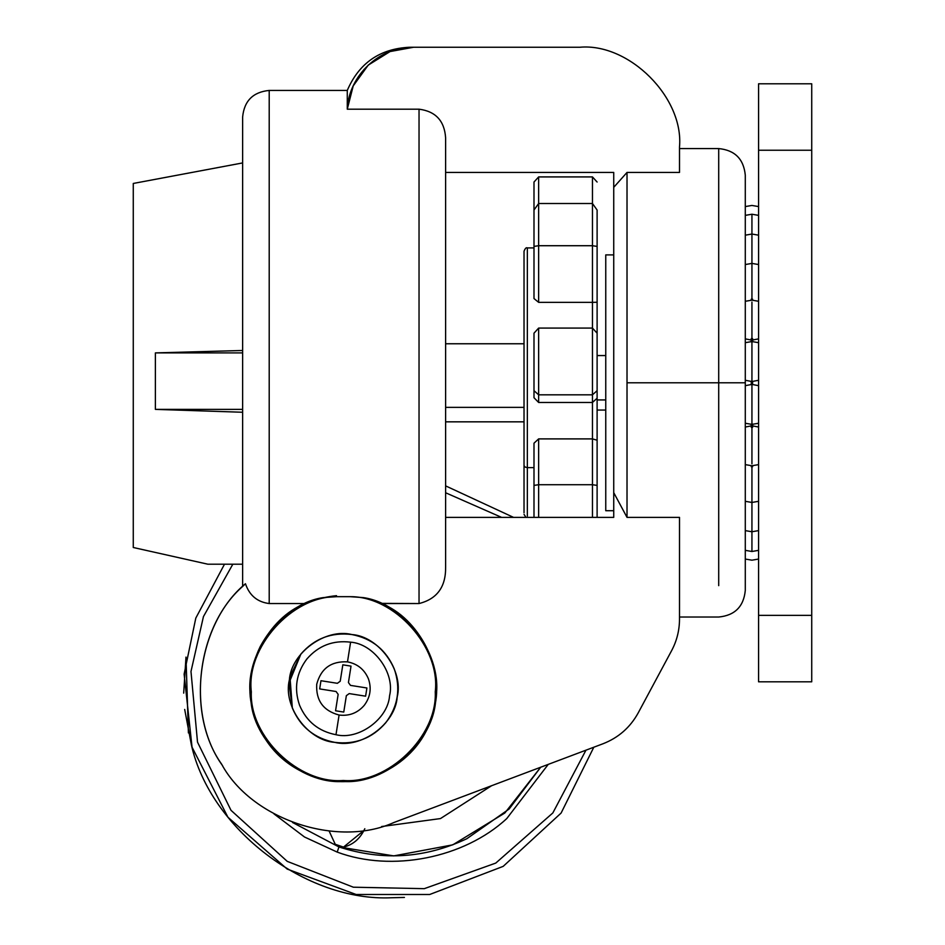 <?xml version="1.0" encoding="UTF-8"?>
<svg xmlns="http://www.w3.org/2000/svg" width="945" height="945" viewBox="0 0 945 945"><rect width="100%" height="100%" fill="white"/><g stroke="black" fill="none" stroke-linecap="round" stroke-linejoin="round"><path stroke-width="1.42" d="M745.286 590.448L745.286 382.796L718.708 382.796L718.708 585.64C718.708 627.067 718.708 627.067 718.708 585.64C718.708 627.067 718.708 627.067 718.708 585.64L718.708 382.796L627.019 382.796L627.019 517.376L679.502 517.376L627.019 517.376L613.73 492.64L613.73 517.376L445.615 517.376L613.73 517.376L613.73 492.64L627.019 517.376L627.019 172.439L679.502 172.439L679.502 146.924C683.967 97.607 629.146 42.797 579.84 47.25L413.591 47.25C379.689 46.482 348.811 75.316 347.276 109.183L419.037 109.183L419.037 603.548C437.098 599.012 445.957 586.798 445.615 566.905L445.615 137.781C444.469 120.854 435.61 111.321 419.037 109.183C435.61 111.321 444.469 120.854 445.615 137.781L445.615 566.905C445.957 586.798 437.098 599.012 419.037 603.548L419.037 109.183L347.276 109.183C347.276 84.235 347.276 84.235 347.276 109.183L353.217 85.9L368.231 65.122L390.049 51.562L413.591 47.25C408.772 47.25 408.772 47.25 413.591 47.25L579.84 47.25C629.146 42.797 683.967 97.607 679.502 146.924L679.502 172.439L627.019 172.439L613.73 187.346L627.019 172.439L627.019 382.796L718.708 382.796L718.708 148.578L718.708 382.796L745.286 382.796L745.286 175.156L745.286 590.448C743.703 606.584 734.844 615.443 718.708 617.026L679.502 617.026M338.948 846.956L337.188 852.095C391.726 872.471 464.125 858.154 506.792 818.547L548.242 764.387L506.792 818.547C464.125 858.154 391.726 872.471 337.188 852.095L304.503 836.998L273.92 813.846L304.503 836.998L337.188 852.095L338.948 846.956C382.666 861.072 425.297 858.32 466.842 838.711C425.297 858.32 382.666 861.072 338.948 846.956L393.758 855.898L452.773 844.842L504.843 813.007L540.694 767.234L509.142 809.003L466.842 838.711L509.142 809.003L540.694 767.234L504.843 813.007L452.773 844.842L393.758 855.898L338.948 846.956L292.537 822.469L338.948 846.956M491.565 785.732L440.476 818.571L381.638 826.532L440.476 818.571L491.565 785.732M364.227 830.218L343.507 847.098C353.111 844.771 360.21 838.652 364.805 828.73M335.239 844.287L339.373 845.692L335.251 844.287L329.132 831.057L335.239 844.287L343.507 847.098M289.961 676.785L292.336 708.029L288.969 683.105L300.864 654.105L289.973 676.785M292.336 708.029C300.404 726.977 314.555 738.423 334.766 742.368C307.716 740.561 282.744 706.222 289.371 679.928C291.178 652.865 325.517 627.905 351.812 634.532C331.364 632.051 314.378 638.572 300.864 654.105M335.983 734.714C318.63 731.335 306.487 721.507 299.565 705.253C293.824 688.539 296.257 673.112 306.877 658.984C318.489 645.648 333.053 640.048 350.607 642.175C333.053 640.048 318.489 645.648 306.877 658.984C296.257 673.112 293.824 688.539 299.565 705.253C306.487 721.507 318.63 731.335 335.983 734.714L339.09 715.034C323.332 710.805 315.866 700.54 316.717 684.251C320.934 668.481 331.199 661.028 347.488 661.866L350.607 642.175L347.488 661.866C331.199 661.028 320.934 668.481 316.717 684.251C315.866 700.54 323.332 710.805 339.09 715.034C349.166 716.251 357.541 713.038 364.215 705.383C370.31 697.256 371.716 688.397 368.408 678.793C364.427 669.462 357.458 663.815 347.488 661.866C357.458 663.815 364.427 669.462 368.408 678.793C371.716 688.397 370.31 697.256 364.215 705.383C357.541 713.038 349.166 716.251 339.09 715.034L335.983 734.714C358.545 740.407 388.005 718.98 389.564 695.768C395.246 673.194 373.83 643.734 350.607 642.175C373.83 643.734 395.246 673.194 389.564 695.768C388.005 718.98 358.545 740.407 335.983 734.714M524.026 465.554L524.995 467.031L527.345 467.645L527.345 247.921L527.345 467.645L533.996 467.645L527.345 467.645L527.345 516.029L527.345 467.645L524.995 467.031L524.026 465.554L524.026 512.745L524.026 280.523L524.026 465.554M533.996 247.921L527.345 247.921C526.282 247.247 525.172 248.346 524.026 251.24L524.026 280.523M533.996 443.205L538.638 438.893L592.468 438.893L592.468 402.464L538.638 402.464L533.996 397.715L533.996 333.195L538.638 328.08L538.638 394.821L592.468 394.821L597.11 390.675L597.11 517.376L597.11 485.399L592.468 484.714L592.468 517.376L592.468 484.714L597.11 485.399L597.11 440.205L592.468 438.893L592.468 484.714L538.638 484.714L538.638 517.376L538.638 484.714L592.468 484.714L592.468 438.893L597.11 440.205L597.11 398.223L592.468 402.464L592.468 438.893L538.638 438.893L538.638 484.714L533.996 485.399L533.996 517.376L533.996 485.399L538.638 484.714L538.638 438.893L533.996 443.205L533.996 485.399L533.996 443.205M592.468 328.08L592.468 302.341L538.638 302.341L533.996 298.561L538.638 302.341L592.468 302.341L592.468 402.464L597.11 398.223L597.11 333.195L597.11 390.675L592.468 394.821L592.468 328.08L597.11 333.195L597.11 302.258L597.11 333.195L592.468 328.08L538.638 328.08L592.468 328.08M597.11 399.936L605.757 399.936L597.11 399.936M445.615 407.354L524.026 407.354L445.615 407.354M751.936 205.443L745.286 206.577L751.936 205.443L758.575 206.577L751.936 205.443M758.575 215.365L751.936 214.232L751.936 234.159L751.936 214.232L745.286 215.365M745.286 235.175L751.936 234.041L751.936 299.187L752.598 299.175L751.263 299.175L751.263 300.156L751.936 299.187L751.936 234.041L758.575 235.175M751.936 338.605L752.598 338.593L752.598 341.83L752.598 338.593L751.263 338.593L751.263 341.83L751.263 338.593L751.936 338.605L751.936 320.083L751.936 338.605M751.936 302.034L751.936 320.083L751.936 302.034M745.286 559.05L751.936 560.184L758.575 559.05L751.936 560.184L745.286 559.05M751.936 381.296L752.598 381.296L752.598 384.65L751.936 384.639L751.936 424.116L751.936 384.639L751.263 384.65L751.263 381.296L751.263 384.65L752.598 384.65L752.598 381.296L751.263 381.296L751.936 381.296L751.936 361.474L751.936 381.296M751.936 341.818L751.936 361.474L751.936 341.818M751.936 531.551L751.936 551.49L751.936 531.551M758.575 501.311L751.936 502.457L751.936 531.751L751.936 500.649L751.936 502.457L745.286 501.311M751.936 427.317L751.936 463.853L751.936 427.317L751.263 427.329L751.263 424.104L751.263 427.329L751.936 427.317M752.598 466.712L751.936 466.7L751.936 500.649L751.936 466.7L751.263 465.743L751.263 466.712L752.598 466.712L752.598 465.743L752.598 466.712M605.757 254.89L613.73 254.89L605.757 254.89L605.757 510.713L613.73 510.713L605.757 510.713L605.757 254.89M811.731 83.798L811.731 681.806L758.575 681.806L758.575 83.798L811.731 83.798L758.575 83.798L758.575 615.36L811.731 615.36L811.731 150.243L758.575 150.243L811.731 150.243L811.731 83.798M811.731 681.806L811.731 615.36L758.575 615.36L758.575 681.806L811.731 681.806M752.598 424.104L752.598 427.329L752.598 424.104M752.598 300.156L752.598 299.175L752.598 300.156M597.11 210.038L597.11 302.258L592.468 302.341L597.11 302.258L597.11 246.409L592.468 245.712L592.468 302.341L592.468 245.712L597.11 246.409L597.11 210.038L592.468 203.506L592.468 245.712L538.638 245.712L538.638 302.341L538.638 245.712L592.468 245.712L592.468 203.506L597.11 210.038M592.468 176.916L597.11 182.031L592.468 176.916L592.468 203.506L538.638 203.506L538.638 245.712L533.996 246.409L533.996 298.561L533.996 210.038L538.638 203.506L592.468 203.506L592.468 176.916L538.638 176.916L592.468 176.916M538.638 402.464L592.468 402.464L592.468 394.821L538.638 394.821L538.638 402.464L538.638 394.821L533.996 390.675L533.996 397.715L538.638 402.464M538.638 176.916L538.638 203.506L538.638 176.916L533.996 182.031L533.996 210.038L533.996 182.031L538.638 176.916M533.996 390.675L538.638 394.821L538.638 328.08L533.996 333.195L533.996 390.675M533.996 246.409L538.638 245.712L538.638 203.506L533.996 210.038L533.996 246.409M404.425 897.443L391.75 897.75C305.826 901.837 210.192 828.895 191.398 744.943C210.192 828.895 305.826 901.837 391.75 897.75L404.425 897.443M188.409 732.93L185.988 657.094L183.684 693.146M445.615 485.884L513.537 517.376L445.615 485.884M242.629 409.374L155.382 409.374L242.629 412.256L155.382 409.374L242.629 409.374M155.382 352.898L155.382 409.374L155.382 352.898L242.629 352.898L155.382 352.898L242.629 350.489L155.382 352.898M207.841 564.2L133.269 547.498L133.269 183.46L133.269 547.498L207.841 564.2L242.629 564.2L207.841 564.2M350.5 685.385L348.433 682.538L350.5 685.385L366.908 687.984L365.609 696.181L349.201 693.595L346.354 695.662L343.767 712.069L335.558 710.77L338.156 694.362L336.077 691.516L319.67 688.917L320.969 680.719L337.377 683.306L340.224 681.239L342.822 664.831L351.02 666.13L348.433 682.538L351.02 666.13L342.822 664.831L340.224 681.239L337.377 683.306L320.969 680.719L319.67 688.917L336.077 691.516L338.156 694.362L335.558 710.77L343.767 712.069L346.354 695.662L349.201 693.595L365.609 696.181L366.908 687.984L350.5 685.385M351.812 634.532C325.517 627.905 291.178 652.865 289.371 679.928C282.744 706.222 307.716 740.561 334.766 742.368C355.214 744.849 372.2 738.328 385.725 722.783C398.093 706.328 400.94 688.35 394.242 668.871C386.174 649.924 372.035 638.477 351.812 634.532C372.035 638.477 386.174 649.924 394.242 668.871C400.94 688.35 398.093 706.328 385.725 722.783C372.2 738.328 355.214 744.849 334.766 742.368C361.061 748.995 395.4 724.024 397.207 696.973C403.834 670.678 378.874 636.339 351.812 634.532C378.874 636.339 403.834 670.678 397.207 696.973C395.4 724.024 361.061 748.995 334.766 742.368M350.004 596.673L336.574 596.673C291.91 596.141 245.924 647.479 251.323 691.811C249.173 736.427 298.785 784.255 343.295 780.476C387.793 784.255 437.405 736.427 435.255 691.811C440.665 647.479 394.667 596.141 350.004 596.673L363.258 597.594L350.004 596.673C394.667 596.141 440.665 647.479 435.255 691.811C437.405 736.427 387.793 784.255 343.295 780.476C298.785 784.255 249.173 736.427 251.323 691.811C245.924 647.479 291.91 596.141 336.574 596.673L350.004 596.673M501.594 517.376L445.615 492.758L501.594 517.376M232.836 564.2L203.447 616.589L190.984 671.493L197.517 742.156L231.005 810.314L287.245 861.367L353.335 887.201L424.281 888.666L495.794 863.068L552.849 812.936L585.959 750.176L552.849 812.936L495.794 863.068L424.281 888.666L353.335 887.201L287.245 861.367L231.005 810.314L197.517 742.156L190.984 671.493L203.447 616.589L232.836 564.2M184.688 709.435L191.398 744.943M593.814 747.223L561.106 813.054L503.189 866.364L429.68 894.502L356.159 894.502L287.185 869.081L227.946 817.248L192.048 747.188L184.121 674.104L195.804 618.101L224.497 564.2L195.804 618.101L184.121 674.104L192.048 747.188L227.946 817.248L287.185 869.081L356.159 894.502L429.68 894.502L503.189 866.364L561.106 813.054L593.814 747.223M603.028 743.75L393.805 822.552L603.028 743.75C618.443 737.726 630.15 727.473 638.159 712.991L671.6 650.68C676.821 640.852 679.455 630.374 679.502 619.247L679.502 517.376L679.502 619.247C679.455 630.374 676.821 640.852 671.6 650.68L638.159 712.991C630.15 727.473 618.443 737.726 603.028 743.75M445.615 172.439L613.73 172.439L613.73 492.64L613.73 172.439L445.615 172.439M305.282 603.548C267.683 617.676 241.542 669.19 252.315 707.876C241.542 669.19 267.683 617.676 305.282 603.548L269.207 603.548L269.207 90.436L269.207 603.548L305.282 603.548L307.373 602.638L305.637 603.382M323.332 597.594L336.574 596.673L323.332 597.594C280.677 603.678 242.983 656.125 250.815 698.485C252.256 741.541 300.333 784.681 343.295 781.468C386.257 784.681 434.334 741.541 435.775 698.485C443.607 656.125 405.901 603.678 363.258 597.594C405.901 603.678 443.607 656.125 435.775 698.485C434.334 741.541 386.257 784.681 343.295 781.468C300.333 784.681 252.256 741.541 250.815 698.485C242.983 656.125 280.677 603.678 323.332 597.594M381.296 603.548C418.895 617.676 445.048 669.19 434.263 707.876C445.048 669.19 418.895 617.676 381.296 603.548L419.037 603.548L380.941 603.382M242.629 586.455C195.958 627.173 186.071 715.719 222.607 765.722C186.071 715.719 195.958 627.173 242.629 586.455L242.629 117.015L242.629 586.455L245.452 583.738C197.162 623.464 185.279 713.144 221.567 764.068C251.134 819.15 336.798 848.244 393.805 822.552C336.798 848.244 251.134 819.15 221.567 764.068C185.279 713.144 197.162 623.464 245.452 583.738L245.452 583.738C249.456 595.456 257.371 602.059 269.207 603.548C257.371 602.059 249.456 595.456 245.452 583.738L242.936 586.148M242.629 117.015C244.2 100.879 253.059 92.019 269.207 90.436L347.276 90.436L347.276 109.183M347.595 105.852L352.202 88.216M356.324 79.971L364.25 69.174M368.467 64.91L389.045 51.951M392.388 50.723L410.059 47.344M363.258 597.594L363.258 597.594C415.93 607.517 450.139 668.269 431.357 718.401C416.639 765.58 360.647 793.457 314.165 776.802C285.532 766.619 265.935 747.294 255.363 718.802C247.271 694.173 248.854 670.17 260.111 646.805C276.601 616.341 302.057 599.295 336.503 595.669M605.757 355.556L597.11 355.556M524.026 343.767L445.615 343.767M745.286 264.541L751.936 263.407L758.575 264.541M752.598 340.011L758.575 338.877M758.575 301.29L751.936 300.156L745.286 301.29M752.598 381.402L758.575 380.268M758.575 342.681L751.936 341.547L745.286 342.681M745.286 550.344L751.936 551.49L758.575 550.344M745.286 423.254L751.936 424.388L758.575 423.254M758.575 385.666L752.598 384.532M745.286 530.617L751.936 531.751L758.575 530.617M745.286 464.621L751.936 465.755L758.575 464.621M758.575 427.034L752.598 425.9M751.263 425.9L745.286 427.034M751.263 384.532L745.286 385.666M745.286 380.268L751.263 381.402M745.286 338.877L751.263 340.011M445.615 421.836L524.026 421.836M597.11 410.047L605.757 410.047M525.963 517.376L524.026 514.363M133.269 183.46L242.629 162.93M745.286 175.156C743.703 159.02 734.844 150.16 718.708 148.578L679.502 148.578M409.528 47.25L409.516 47.25C379.807 48.715 359.053 63.114 347.276 90.436"/></g></svg>
